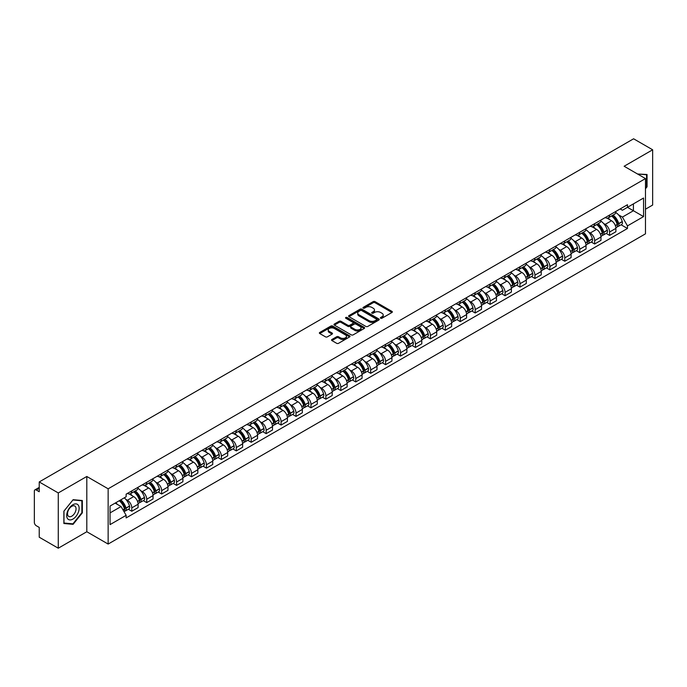 <?xml version="1.0" encoding="UTF-8"?>
<svg xmlns="http://www.w3.org/2000/svg" width="687" height="687" viewBox="0 0 687 687"><rect width="100%" height="100%" fill="white"/><g stroke="black" fill="none" stroke-linecap="round" stroke-linejoin="round"><path stroke-width="1.03" d="M380.667 318.236A0.927 0.541 0 0 0 381.981 318.236L391.959 312.473A1.331 0.764 0 0 0 392.346 311.932A1.331 0.764 0 0 0 391.959 311.383L375.05 301.627A1.331 0.764 0 0 0 373.17 301.627L363.191 307.39A0.927 0.541 0 0 0 364.505 308.145L365.793 307.398A4.251 2.456 0 0 1 371.804 307.398L373.221 308.214A4.251 2.456 0 0 1 374.467 309.949A4.251 2.456 0 0 1 373.221 311.683L371.925 312.43A0.927 0.541 0 0 0 373.239 313.186L374.535 312.448A4.251 2.456 0 0 1 380.546 312.448L381.955 313.255A4.251 2.456 0 0 1 383.2 314.998A4.251 2.456 0 0 1 381.955 316.733L380.667 317.471A0.927 0.541 0 0 0 380.667 318.236L380.667 317.471M331.924 339.481A1.331 0.764 0 0 0 331.538 340.022A1.331 0.764 0 0 0 331.924 340.572L336.673 343.311A1.331 0.764 0 0 0 338.554 343.311L349.64 336.905A1.331 0.764 0 0 0 350.026 336.364A1.331 0.764 0 0 0 349.64 335.823L332.723 326.059A1.331 0.764 0 0 0 330.851 326.059L319.764 332.456A1.331 0.764 0 0 0 319.369 332.997A1.331 0.764 0 0 0 319.764 333.547L325.492 336.853A1.331 0.764 0 0 0 327.373 336.853L332.113 334.114A1.331 0.764 0 0 0 332.508 333.573A1.331 0.764 0 0 0 332.113 333.032L329.271 331.392A3.555 2.052 0 0 1 328.231 329.94A3.555 2.052 0 0 1 330.43 328.043A3.555 2.052 0 0 1 334.303 328.489L345.432 334.913A3.555 2.052 0 0 1 346.471 336.364A3.555 2.052 0 0 1 344.281 338.262A3.555 2.052 0 0 1 340.409 337.815L338.554 336.742A1.331 0.764 0 0 0 336.673 336.742L331.924 339.481L331.924 340.572M108.142 488.801L86.802 476.477L58.275 492.948L39.228 481.948L633.603 138.791L652.65 149.792L624.131 166.254L645.471 178.577L108.142 488.801L108.142 544.061L645.471 233.838L645.471 178.577M365.888 326.437A1.331 0.764 0 0 0 367.768 326.437L378.855 320.039A1.331 0.764 0 0 0 379.241 319.498A1.331 0.764 0 0 0 378.855 318.957L361.946 309.193A1.331 0.764 0 0 0 360.065 309.193L348.979 315.591A1.331 0.764 0 0 0 348.592 316.132A1.331 0.764 0 0 0 348.979 316.673L365.888 326.437M346.111 318.433A0.927 0.541 0 0 1 347.055 318.57L364.23 328.48L353.161 334.87A1.331 0.764 0 0 1 351.28 334.87L334.371 325.106L334.371 324.024A1.331 0.764 0 0 0 333.985 324.565A1.331 0.764 0 0 0 334.371 325.106M334.371 324.024L339.112 321.284A1.331 0.764 0 0 1 340.992 321.284L347.854 325.243A1.331 0.764 0 0 0 349.735 325.243L352.878 323.431A1.331 0.764 0 0 0 353.264 322.89A1.331 0.764 0 0 0 352.878 322.34L345.741 318.218A0.927 0.541 0 0 1 347.055 317.463L364.247 327.39A1.331 0.764 0 0 1 364.634 327.931A1.331 0.764 0 0 1 364.247 328.472L364.247 327.39M58.275 492.948L58.275 548.209L39.228 537.208L39.228 527.427L36.265 525.718A2.705 1.563 -120 0 1 34.35 522.403L34.35 491.128A2.705 1.563 -120 0 1 34.908 489.883L39.228 487.392M645.471 209.191L652.65 205.052L652.65 149.792M58.275 548.209L86.802 531.738L108.142 544.061M39.228 481.948L39.228 491.729L36.265 490.02A2.705 1.563 -120 0 0 34.908 489.883M609.575 215.048A6.226 3.598 60 0 1 608.287 217.848L614.607 214.198A6.226 3.598 -120 0 0 615.896 211.407M603.581 223.473L605.178 224.391A6.226 3.598 60 0 1 609.584 232.017L615.896 228.367A6.226 3.598 -120 0 0 611.49 220.742L606.973 218.131M615.896 228.367L615.896 231.742L609.584 235.383L606.157 233.408M608.287 217.848A6.226 3.598 60 0 1 605.221 217.564M609.584 232.017L609.584 235.383M594.65 223.67A6.226 3.598 60 0 1 593.362 226.47L599.674 222.82A6.226 3.598 -120 0 0 600.962 220.02M591.224 242.03L594.65 244.005L600.962 240.356L600.962 236.989A6.226 3.598 -120 0 0 596.565 229.364L592.039 226.753M593.362 226.47A6.226 3.598 60 0 1 590.296 226.186M588.656 232.094L590.245 233.013A6.226 3.598 60 0 1 594.65 240.639L594.65 244.005M579.716 232.292A6.226 3.598 60 0 1 578.428 235.083L584.749 231.442A6.226 3.598 -120 0 0 586.037 228.642M576.29 250.652L579.716 252.627L586.037 248.977L586.037 245.611A6.226 3.598 -120 0 0 581.631 237.985L577.114 235.375M578.428 235.083A6.226 3.598 60 0 1 575.362 234.808M573.722 240.708L575.311 241.626A6.226 3.598 60 0 1 579.716 249.252L579.716 252.627M564.783 240.914A6.226 3.598 60 0 1 563.495 243.705L569.815 240.064A6.226 3.598 -120 0 0 571.103 237.264M561.365 259.274L564.783 261.249L571.103 257.599L571.103 254.233A6.226 3.598 -120 0 0 566.698 246.607L562.181 243.997M563.495 243.705A6.226 3.598 60 0 1 560.429 243.43M558.789 249.329L560.386 250.248A6.226 3.598 60 0 1 564.783 257.874L564.783 261.249M549.858 249.536A6.226 3.598 60 0 1 548.569 252.327L554.881 248.677A6.226 3.598 -120 0 0 556.169 245.886M546.431 267.887L549.858 269.871L556.169 266.221L556.169 262.846A6.226 3.598 -120 0 0 551.773 255.22L547.247 252.61M548.569 252.327A6.226 3.598 60 0 1 545.504 252.043M543.864 257.951L545.452 258.87A6.226 3.598 60 0 1 549.858 266.496L549.858 269.871M534.924 258.149A6.226 3.598 60 0 1 533.636 260.948L539.948 257.299A6.226 3.598 -120 0 0 541.244 254.508M531.498 276.509L534.924 278.484L541.244 274.843L541.244 271.468A6.226 3.598 -120 0 0 536.839 263.842L532.313 261.232M533.636 260.948A6.226 3.598 60 0 1 530.57 260.665M528.93 266.573L530.519 267.492A6.226 3.598 60 0 1 534.924 275.118L534.924 278.484M519.99 266.771A6.226 3.598 60 0 1 518.702 269.57L525.023 265.921A6.226 3.598 -120 0 0 526.311 263.13M516.564 285.131L519.99 287.106L526.311 283.465L526.311 280.09A6.226 3.598 -120 0 0 521.905 272.464L517.388 269.854M518.702 269.57A6.226 3.598 60 0 1 515.636 269.287M513.996 275.195L515.593 276.114A6.226 3.598 60 0 1 519.99 283.74L519.99 287.106M505.065 275.393A6.226 3.598 60 0 1 503.769 278.192L510.089 274.542A6.226 3.598 -120 0 0 511.377 271.743M501.639 293.753L505.065 295.728L511.377 292.078L511.377 288.712A6.226 3.598 -120 0 0 506.98 281.086L502.455 278.475M503.769 278.192A6.226 3.598 60 0 1 500.711 277.909M499.063 283.817L500.66 284.736A6.226 3.598 60 0 1 505.065 292.361L505.065 295.728M490.132 284.014A6.226 3.598 60 0 1 488.843 286.805L495.155 283.164A6.226 3.598 -120 0 0 496.443 280.365M486.705 302.374L490.132 304.35L496.452 300.7L496.452 297.334A6.226 3.598 -120 0 0 492.047 289.708L487.521 287.097M488.843 286.805A6.226 3.598 60 0 1 485.778 286.531M484.137 292.43L485.726 293.349A6.226 3.598 60 0 1 490.132 300.975L490.132 304.35M475.198 292.636A6.226 3.598 60 0 1 473.91 295.427L480.23 291.786A6.226 3.598 -120 0 0 481.518 288.987M471.771 310.988L475.198 312.971L481.518 309.322L481.518 305.955A6.226 3.598 -120 0 0 477.113 298.33L472.596 295.719M473.91 295.427A6.226 3.598 60 0 1 470.844 295.152M469.204 301.052L470.801 301.971A6.226 3.598 60 0 1 475.198 309.597L475.198 312.971M460.264 301.258A6.226 3.598 60 0 1 458.976 304.049L465.297 300.399A6.226 3.598 -120 0 0 466.585 297.608M456.846 319.61L460.273 321.593L466.585 317.944L466.585 314.569A6.226 3.598 -120 0 0 462.179 306.943L457.662 304.332M458.976 304.049A6.226 3.598 60 0 1 455.91 303.766M454.27 309.674L455.867 310.593A6.226 3.598 60 0 1 460.273 318.218L460.273 321.593M445.339 309.871A6.226 3.598 60 0 1 444.051 312.671L450.363 309.021A6.226 3.598 -120 0 0 451.651 306.23M441.913 328.231L445.339 330.207L451.651 326.565L451.651 323.191A6.226 3.598 -120 0 0 447.254 315.565L442.729 312.954M444.051 312.671A6.226 3.598 60 0 1 440.985 312.387M439.345 318.296L440.934 319.215A6.226 3.598 60 0 1 445.339 326.84L445.339 330.207M430.406 318.493A6.226 3.598 60 0 1 429.117 321.293L435.438 317.643A6.226 3.598 -120 0 0 436.726 314.852M426.979 336.853L430.406 338.828L436.726 335.187L436.726 331.812A6.226 3.598 -120 0 0 432.321 324.187L427.803 321.576M429.117 321.293A6.226 3.598 60 0 1 426.052 321.009M424.411 326.918L426 327.836A6.226 3.598 60 0 1 430.406 335.462L430.406 338.828M415.472 327.115A6.226 3.598 60 0 1 414.184 329.915L420.504 326.265A6.226 3.598 -120 0 0 421.792 323.465M412.054 345.475L415.472 347.45L421.792 343.801L421.792 340.434A6.226 3.598 -120 0 0 417.387 332.809L412.87 330.198M414.184 329.915A6.226 3.598 60 0 1 411.118 329.631M409.478 335.531L411.075 336.458A6.226 3.598 60 0 1 415.472 344.084L415.472 347.45M400.547 335.737A6.226 3.598 60 0 1 399.259 338.528L405.57 334.887A6.226 3.598 -120 0 0 406.859 332.087M397.12 354.097L400.547 356.072L406.859 352.422L406.859 349.056A6.226 3.598 -120 0 0 402.462 341.43L397.936 338.82M399.259 338.528A6.226 3.598 60 0 1 396.193 338.253M394.553 344.153L396.141 345.072A6.226 3.598 60 0 1 400.547 352.697L400.547 356.072M385.613 344.359A6.226 3.598 60 0 1 384.325 347.15L390.637 343.509A6.226 3.598 -120 0 0 391.933 340.709M382.187 362.71L385.613 364.694L391.933 361.044L391.933 357.678A6.226 3.598 -120 0 0 387.528 350.052L383.002 347.442M384.325 347.15A6.226 3.598 60 0 1 381.259 346.866M379.619 352.774L381.208 353.693A6.226 3.598 60 0 1 385.613 361.319L385.613 364.694M370.679 352.981A6.226 3.598 60 0 1 369.391 355.772L375.712 352.122A6.226 3.598 -120 0 0 377 349.331M367.253 371.332L370.679 373.316L377 369.666L377 366.291A6.226 3.598 -120 0 0 372.594 358.666L368.077 356.055M369.391 355.772A6.226 3.598 60 0 1 366.326 355.488M364.685 361.396L366.283 362.315A6.226 3.598 60 0 1 370.679 369.941L370.679 373.316M355.754 361.594A6.226 3.598 60 0 1 354.458 364.393L360.778 360.744A6.226 3.598 -120 0 0 362.066 357.953M352.328 379.954L355.754 381.929L362.066 378.288L362.066 374.913A6.226 3.598 -120 0 0 357.669 367.287L353.144 364.677M354.458 364.393A6.226 3.598 60 0 1 351.401 364.11M349.752 370.018L351.349 370.937A6.226 3.598 60 0 1 355.754 378.563L355.754 381.929M340.821 370.216A6.226 3.598 60 0 1 339.533 373.015L345.844 369.366A6.226 3.598 -120 0 0 347.133 366.575M337.394 388.576L340.821 390.551L347.141 386.91L347.141 383.535A6.226 3.598 -120 0 0 342.736 375.909L338.21 373.299M339.533 373.015A6.226 3.598 60 0 1 336.467 372.732M334.827 378.64L336.415 379.559A6.226 3.598 60 0 1 340.821 387.185L340.821 390.551M325.887 378.838A6.226 3.598 60 0 1 324.599 381.637L330.919 377.987A6.226 3.598 -120 0 0 332.207 375.188M322.461 397.198L325.887 399.173L332.207 395.523L332.207 392.157A6.226 3.598 -120 0 0 327.802 384.531L323.285 381.92M324.599 381.637A6.226 3.598 60 0 1 321.533 381.354M319.893 387.253L321.49 388.181A6.226 3.598 60 0 1 325.887 395.806L325.887 399.173M310.953 387.459A6.226 3.598 60 0 1 309.665 390.25L315.986 386.609A6.226 3.598 -120 0 0 317.274 383.81M307.536 405.819L310.962 407.795L317.274 404.145L317.274 400.779A6.226 3.598 -120 0 0 312.868 393.153L308.351 390.542M309.665 390.25A6.226 3.598 60 0 1 306.6 389.976M304.959 395.875L306.557 396.794A6.226 3.598 60 0 1 310.962 404.42L310.962 407.795M296.028 396.081A6.226 3.598 60 0 1 294.74 398.872L301.052 395.223A6.226 3.598 -120 0 0 302.34 392.432M292.602 414.433L296.028 416.416L302.34 412.767L302.34 409.4A6.226 3.598 -120 0 0 297.943 401.775L293.418 399.164M294.74 398.872A6.226 3.598 60 0 1 291.674 398.589M290.034 404.497L291.623 405.416A6.226 3.598 60 0 1 296.028 413.042L296.028 416.416M281.095 404.703A6.226 3.598 60 0 1 279.807 407.494L286.127 403.844A6.226 3.598 -120 0 0 287.415 401.053M277.668 423.055L281.095 425.038L287.415 421.389L287.415 418.014A6.226 3.598 -120 0 0 283.01 410.388L278.493 407.777M279.807 407.494A6.226 3.598 60 0 1 276.741 407.211M275.101 413.119L276.689 414.038A6.226 3.598 60 0 1 281.095 421.663L281.095 425.038M266.161 413.316A6.226 3.598 60 0 1 264.873 416.116L271.193 412.466A6.226 3.598 -120 0 0 272.481 409.675M262.743 431.676L266.161 433.652L272.481 430.01L272.481 426.636A6.226 3.598 -120 0 0 268.076 419.01L263.559 416.399M264.873 416.116A6.226 3.598 60 0 1 261.807 415.833M260.167 421.741L261.764 422.66A6.226 3.598 60 0 1 266.161 430.285L266.161 433.652M251.236 421.938A6.226 3.598 60 0 1 249.948 424.738L256.26 421.088A6.226 3.598 -120 0 0 257.548 418.297M247.809 440.298L251.236 442.273L257.548 438.632L257.548 435.257A6.226 3.598 -120 0 0 253.151 427.632L248.625 425.021M249.948 424.738A6.226 3.598 60 0 1 246.882 424.454M245.242 430.363L246.831 431.281A6.226 3.598 60 0 1 251.236 438.907L251.236 442.273M236.302 430.56A6.226 3.598 60 0 1 235.014 433.36L241.326 429.71A6.226 3.598 -120 0 0 242.623 426.91M232.876 448.92L236.302 450.895L242.623 447.246L242.623 443.879A6.226 3.598 -120 0 0 238.217 436.254L233.692 433.643M235.014 433.36A6.226 3.598 60 0 1 231.948 433.076M230.308 438.976L231.897 439.903A6.226 3.598 60 0 1 236.302 447.529L236.302 450.895M221.369 439.182A6.226 3.598 60 0 1 220.08 441.973L226.401 438.332A6.226 3.598 -120 0 0 227.689 435.532M217.942 457.542L221.369 459.517L227.689 455.867L227.689 452.501A6.226 3.598 -120 0 0 223.284 444.875L218.767 442.265M220.08 441.973A6.226 3.598 60 0 1 217.015 441.698M215.375 447.598L216.972 448.517A6.226 3.598 60 0 1 221.369 456.142L221.369 459.517M206.444 447.804A6.226 3.598 60 0 1 205.147 450.595L211.467 446.945A6.226 3.598 -120 0 0 212.755 444.154M203.017 466.155L206.444 468.139L212.755 464.489L212.755 461.114A6.226 3.598 -120 0 0 208.359 453.489L203.833 450.878M205.147 450.595A6.226 3.598 60 0 1 202.09 450.311M200.441 456.22L202.038 457.138A6.226 3.598 60 0 1 206.444 464.764L206.444 468.139M191.51 456.426A6.226 3.598 60 0 1 190.222 459.217L196.534 455.567A6.226 3.598 -120 0 0 197.83 452.776M188.083 474.777L191.51 476.761L197.83 473.111L197.83 469.736A6.226 3.598 -120 0 0 193.425 462.111L188.899 459.5M190.222 459.217A6.226 3.598 60 0 1 187.156 458.933M185.516 464.841L187.104 465.76A6.226 3.598 60 0 1 191.51 473.386L191.51 476.761M176.576 465.039A6.226 3.598 60 0 1 175.288 467.838L181.608 464.189A6.226 3.598 -120 0 0 182.897 461.398M173.15 483.399L176.576 485.374L182.897 481.733L182.897 478.358A6.226 3.598 -120 0 0 178.491 470.732L173.974 468.122M175.288 467.838A6.226 3.598 60 0 1 172.222 467.555M170.582 473.463L172.179 474.382A6.226 3.598 60 0 1 176.576 482.008L176.576 485.374M161.643 473.661A6.226 3.598 60 0 1 160.354 476.46L166.675 472.811A6.226 3.598 -120 0 0 167.963 470.011M158.225 492.021L161.651 493.996L167.963 490.355L167.963 486.98A6.226 3.598 -120 0 0 163.558 479.354L159.04 476.744M160.354 476.46A6.226 3.598 60 0 1 157.289 476.177M155.648 482.085L157.246 483.004A6.226 3.598 60 0 1 161.651 490.63L161.651 493.996M146.717 482.283A6.226 3.598 60 0 1 145.429 485.074L151.741 481.432A6.226 3.598 -120 0 0 153.029 478.633M143.291 500.643L146.717 502.618L153.029 498.968L153.029 495.602A6.226 3.598 -120 0 0 148.632 487.976L144.107 485.366M145.429 485.074A6.226 3.598 60 0 1 142.364 484.799M140.723 490.698L142.312 491.617A6.226 3.598 60 0 1 146.717 499.251L146.717 502.618M131.784 490.904A6.226 3.598 60 0 1 130.496 493.695L136.816 490.054A6.226 3.598 -120 0 0 138.104 487.255M128.357 509.265L131.784 511.24L138.104 507.59L138.104 504.224A6.226 3.598 -120 0 0 133.699 496.598L129.182 493.987M130.496 493.695A6.226 3.598 60 0 1 127.43 493.421M125.79 499.32L127.378 500.239A6.226 3.598 60 0 1 131.784 507.865L131.784 511.24M620.155 208.942L622.405 210.239L643.556 198.028L633.414 203.884L633.414 210.737L622.405 217.092L618.515 214.851M110.057 512.897L121.067 506.542L126.142 515.327L110.057 524.61L110.057 506.044L126.142 496.761L126.142 494.159L627.48 204.717L627.48 207.311L643.556 216.594L627.48 225.886L622.405 217.092M643.556 198.028L643.556 216.594M126.142 515.327L126.142 517.921L627.48 228.479L627.48 225.886M645.471 188.77L647.051 186.812L647.051 174.498L637.545 174M86.802 476.477L86.802 531.738M63.874 523.503L73.114 524.327L82.346 512.837L82.346 500.522L73.114 499.698L63.874 511.188L63.874 523.503M121.067 506.542L115.133 503.116M621.082 224.786L627.48 228.479M646.57 186.529L647.051 186.812M72.135 523.76L73.114 524.327M81.873 512.562L82.346 512.837M381.036 318.364L381.955 317.832A4.251 2.456 0 0 0 383.2 316.097L383.2 314.998M374.467 309.949L374.467 311.056A4.251 2.456 0 0 1 373.221 312.791L372.294 313.324M391.942 312.482L375.05 302.727A1.331 0.764 0 0 0 373.17 302.727L363.56 308.274M378.855 318.957L378.855 320.039L361.946 310.292A1.331 0.764 0 0 0 360.065 310.292L348.996 316.681L348.979 315.591M376.502 319.876A0.927 0.541 0 0 0 376.502 319.12L361.663 310.55A0.927 0.541 0 0 0 360.349 310.55L358.983 311.331A4.251 2.456 0 0 0 357.738 313.066A4.251 2.456 0 0 0 358.983 314.801L369.134 320.666A4.251 2.456 0 0 0 375.145 320.666L376.502 319.876L376.502 320.984A0.927 0.541 0 0 0 376.777 320.597L376.777 319.498M357.738 313.066L357.738 314.174A4.251 2.456 0 0 0 358.983 315.908L358.983 314.801M376.502 320.984L375.145 321.765A4.251 2.456 0 0 1 369.134 321.765L358.983 315.908M334.389 325.123L339.112 322.392L339.112 321.284M353.264 322.89L353.264 323.989A1.331 0.764 0 0 1 352.878 324.53L349.735 326.351A1.331 0.764 0 0 1 347.854 326.351L340.992 322.392A1.331 0.764 0 0 0 339.112 322.392M354.964 329.356A3.555 2.052 0 0 0 358.846 329.803A3.555 2.052 0 0 0 361.036 327.905A3.555 2.052 0 0 0 359.997 326.454L356.072 324.187A1.331 0.764 0 0 0 354.191 324.187L351.048 326.007A1.331 0.764 0 0 0 350.653 326.548A1.331 0.764 0 0 0 351.048 327.089L354.964 329.356L354.964 330.456A3.555 2.052 0 0 0 358.846 330.902A3.555 2.052 0 0 0 361.036 329.004L361.036 327.905M350.653 326.548L350.653 327.656A1.331 0.764 0 0 0 351.048 328.197L351.048 327.089M354.964 330.456L351.048 328.197M346.471 336.364L346.471 337.472A3.555 2.052 0 0 1 344.281 339.369A3.555 2.052 0 0 1 340.409 338.923L338.554 337.849A1.331 0.764 0 0 0 336.673 337.849L331.941 340.58M328.231 329.94L328.231 331.04A3.555 2.052 0 0 0 329.271 332.491L329.271 331.392M332.096 334.122L329.271 332.491M349.623 336.913L332.723 327.167A1.331 0.764 0 0 0 330.851 327.167L319.781 333.556M611.928 215.744A8.527 4.921 60 0 1 611.971 215.77A8.527 4.921 60 0 1 617.587 223.421L617.63 223.601A1.657 0.953 60 0 1 617.373 224.898A1.657 0.953 60 0 1 617.338 224.924M611.559 215.958A10.288 5.943 60 0 1 617.209 224.451L617.261 224.623A3.418 1.975 60 0 1 616.72 227.311L615.87 227.801M617.304 226.555A3.418 1.975 -120 0 0 618.248 226.427A3.418 1.975 -120 0 0 618.789 223.739L618.738 223.567A10.288 5.943 -120 0 0 613.087 215.074M615.767 212.498A10.288 5.943 60 0 1 622.233 221.549L622.285 221.721A3.418 1.975 60 0 1 621.744 224.409L618.248 226.427M608.047 217.968A10.288 5.943 60 0 1 610.193 219.995M615.2 220.012L616.505 220.767M637.562 174.017L646.57 174.738L646.57 186.675L645.471 188.04M645.978 174.395L646.57 174.738M78.309 505.203A8.802 5.084 120 0 0 69.808 507.478A8.802 5.084 120 0 0 67.532 518.608A8.802 5.084 120 0 0 76.034 516.323A8.802 5.084 120 0 0 78.309 505.203M75.476 506.663A6.02 3.478 120 0 0 74.797 506.027A6.02 3.478 120 0 0 69.198 508.844A6.02 3.478 120 0 0 68.099 515.834A6.02 3.478 120 0 0 68.777 516.461A6.02 3.478 120 0 0 74.385 513.653A6.02 3.478 120 0 0 75.476 506.663M72.925 523.837L63.977 523.03L63.977 511.102L72.925 499.973L81.873 500.771L81.873 512.7L72.925 523.837M81.281 500.428L81.873 500.771M596.994 224.366A8.527 4.921 60 0 1 597.037 224.391A8.527 4.921 60 0 1 602.654 232.043L602.705 232.215A1.657 0.953 60 0 1 602.439 233.52A1.657 0.953 60 0 1 602.405 233.537M596.625 224.58A10.288 5.943 60 0 1 602.276 233.065L602.327 233.245A3.418 1.975 60 0 1 601.786 235.924L600.936 236.422M602.37 235.169A3.418 1.975 -120 0 0 603.323 235.048A3.418 1.975 -120 0 0 603.864 232.361L603.813 232.18A10.288 5.943 -120 0 0 598.154 223.696M600.833 221.12A10.288 5.943 60 0 1 607.299 230.171L607.351 230.343A3.418 1.975 60 0 1 606.81 233.03L603.323 235.048M593.113 226.59A10.288 5.943 60 0 1 595.268 228.616M600.266 228.625L601.58 229.389M582.069 232.987A8.527 4.921 60 0 1 582.112 233.013A8.527 4.921 60 0 1 587.72 240.665L587.771 240.836A1.657 0.953 60 0 1 587.505 242.142A1.657 0.953 60 0 1 587.471 242.159M581.691 233.202A10.288 5.943 60 0 1 587.351 241.687L587.402 241.867A3.418 1.975 60 0 1 586.861 244.546L586.011 245.036M587.445 243.791A3.418 1.975 -120 0 0 588.39 243.662A3.418 1.975 -120 0 0 588.931 240.982L588.879 240.802A10.288 5.943 -120 0 0 583.229 232.318M585.908 229.741A10.288 5.943 60 0 1 592.374 238.784L592.426 238.964A3.418 1.975 60 0 1 591.885 241.644L588.39 243.662M578.188 235.203A10.288 5.943 60 0 1 580.335 237.238M585.333 237.247L586.646 238.003M567.136 241.609A8.527 4.921 60 0 1 567.179 241.626A8.527 4.921 60 0 1 572.786 249.287L572.838 249.458A1.657 0.953 60 0 1 572.58 250.764A1.657 0.953 60 0 1 572.537 250.781M566.766 241.824A10.288 5.943 60 0 1 572.417 250.308L572.469 250.489A3.418 1.975 60 0 1 571.928 253.168L571.077 253.658M572.511 252.412A3.418 1.975 -120 0 0 573.456 252.284A3.418 1.975 -120 0 0 573.997 249.604L573.946 249.424A10.288 5.943 -120 0 0 568.295 240.939M570.974 238.355A10.288 5.943 60 0 1 577.441 247.406L577.492 247.586A3.418 1.975 60 0 1 576.951 250.266L573.456 252.284M563.254 243.825A10.288 5.943 60 0 1 565.401 245.852M570.408 245.869L571.713 246.624M552.202 250.223A8.527 4.921 60 0 1 552.245 250.248A8.527 4.921 60 0 1 557.861 257.9L557.913 258.08A1.657 0.953 60 0 1 557.646 259.385A1.657 0.953 60 0 1 557.612 259.403M551.833 250.437A10.288 5.943 60 0 1 557.483 258.93L557.535 259.102A3.418 1.975 60 0 1 556.994 261.79L556.144 262.279M557.578 261.034A3.418 1.975 -120 0 0 558.531 260.905A3.418 1.975 -120 0 0 559.063 258.226L559.02 258.046A10.288 5.943 -120 0 0 553.361 249.561M556.041 246.977A10.288 5.943 60 0 1 562.507 256.028L562.559 256.208A3.418 1.975 60 0 1 562.018 258.887L558.531 260.905M548.32 252.447A10.288 5.943 60 0 1 550.476 254.473M555.474 254.491L556.788 255.246M537.277 258.844A8.527 4.921 60 0 1 537.32 258.87A8.527 4.921 60 0 1 542.928 266.522L542.979 266.702A1.657 0.953 60 0 1 542.713 267.999A1.657 0.953 60 0 1 542.678 268.024M536.899 259.059A10.288 5.943 60 0 1 542.558 267.552L542.601 267.724A3.418 1.975 60 0 1 542.069 270.412L541.219 270.901M542.653 269.656A3.418 1.975 -120 0 0 543.597 269.527A3.418 1.975 -120 0 0 544.138 266.839L544.087 266.668A10.288 5.943 -120 0 0 538.436 258.175M541.116 255.598A10.288 5.943 60 0 1 547.582 264.65L547.633 264.821A3.418 1.975 60 0 1 547.092 267.509L543.597 269.527M533.395 261.069A10.288 5.943 60 0 1 535.542 263.095M540.54 263.112L541.854 263.868M522.343 267.466A8.527 4.921 60 0 1 522.386 267.492A8.527 4.921 60 0 1 527.994 275.143L528.045 275.324A1.657 0.953 60 0 1 527.788 276.621A1.657 0.953 60 0 1 527.745 276.646M521.974 267.681A10.288 5.943 60 0 1 527.625 276.174L527.676 276.346A3.418 1.975 60 0 1 527.135 279.034L526.285 279.523M527.719 278.278A3.418 1.975 -120 0 0 528.664 278.149A3.418 1.975 -120 0 0 529.205 275.461L529.153 275.289A10.288 5.943 -120 0 0 523.503 266.796M526.182 264.22A10.288 5.943 60 0 1 532.648 273.271L532.7 273.443A3.418 1.975 60 0 1 532.159 276.131L528.664 278.149M518.462 269.69A10.288 5.943 60 0 1 520.609 271.717M525.615 271.726L526.92 272.49M507.41 276.088A8.527 4.921 60 0 1 507.453 276.114A8.527 4.921 60 0 1 513.069 283.765L513.12 283.937A1.657 0.953 60 0 1 512.854 285.242A1.657 0.953 60 0 1 512.82 285.26M507.04 276.303A10.288 5.943 60 0 1 512.691 284.787L512.742 284.968A3.418 1.975 60 0 1 512.201 287.647L511.351 288.145M512.785 286.891A3.418 1.975 -120 0 0 513.73 286.762A3.418 1.975 -120 0 0 514.271 284.083L514.219 283.903A10.288 5.943 -120 0 0 508.569 275.418M511.248 272.842A10.288 5.943 60 0 1 517.715 281.893L517.766 282.065A3.418 1.975 60 0 1 517.225 284.753L513.73 286.762M503.528 278.312A10.288 5.943 60 0 1 505.675 280.339M510.681 280.348L511.995 281.103M492.485 284.71A8.527 4.921 60 0 1 492.527 284.736A8.527 4.921 60 0 1 498.135 292.387L498.187 292.559A1.657 0.953 60 0 1 497.92 293.864A1.657 0.953 60 0 1 497.886 293.881M492.107 284.925A10.288 5.943 60 0 1 497.757 293.409L497.809 293.589A3.418 1.975 60 0 1 497.268 296.269L496.418 296.758M497.852 295.513A3.418 1.975 -120 0 0 498.805 295.384A3.418 1.975 -120 0 0 499.346 292.705L499.294 292.525A10.288 5.943 -120 0 0 493.635 284.04M496.315 281.464A10.288 5.943 60 0 1 502.79 290.507L502.832 290.687A3.418 1.975 60 0 1 502.3 293.366L498.805 295.384M488.603 286.926A10.288 5.943 60 0 1 490.75 288.952M495.748 288.969L497.062 289.725M477.551 293.332A8.527 4.921 60 0 1 477.594 293.349A8.527 4.921 60 0 1 483.201 301.009L483.253 301.181A1.657 0.953 60 0 1 482.995 302.486A1.657 0.953 60 0 1 482.952 302.503M477.173 293.547A10.288 5.943 60 0 1 482.832 302.031L482.884 302.211A3.418 1.975 60 0 1 482.343 304.891L481.493 305.38M482.927 304.135A3.418 1.975 -120 0 0 483.871 304.006A3.418 1.975 -120 0 0 484.412 301.327L484.361 301.146A10.288 5.943 -120 0 0 478.71 292.662M481.389 290.077A10.288 5.943 60 0 1 487.856 299.128L487.907 299.309A3.418 1.975 60 0 1 487.366 301.988L483.871 304.006M473.669 295.547A10.288 5.943 60 0 1 475.816 297.574M480.814 297.591L482.128 298.347M462.617 301.945A8.527 4.921 60 0 1 462.66 301.971A8.527 4.921 60 0 1 468.276 309.622L468.319 309.803A1.657 0.953 60 0 1 468.062 311.108A1.657 0.953 60 0 1 468.027 311.125M462.248 302.16A10.288 5.943 60 0 1 467.899 310.653L467.95 310.825A3.418 1.975 60 0 1 467.409 313.512L466.559 314.002M467.993 312.757A3.418 1.975 -120 0 0 468.938 312.628A3.418 1.975 -120 0 0 469.479 309.94L469.427 309.768A10.288 5.943 -120 0 0 463.777 301.284M466.456 298.699A10.288 5.943 60 0 1 472.922 307.75L472.974 307.931A3.418 1.975 60 0 1 472.433 310.61L468.938 312.628M458.736 304.169A10.288 5.943 60 0 1 460.883 306.196M465.889 306.213L467.194 306.969M447.684 310.567A8.527 4.921 60 0 1 447.726 310.593A8.527 4.921 60 0 1 453.343 318.244L453.394 318.425A1.657 0.953 60 0 1 453.128 319.721A1.657 0.953 60 0 1 453.094 319.747M447.314 310.782A10.288 5.943 60 0 1 452.965 319.275L453.016 319.446A3.418 1.975 60 0 1 452.475 322.134L451.625 322.624M453.059 321.379A3.418 1.975 -120 0 0 454.013 321.25A3.418 1.975 -120 0 0 454.554 318.562L454.502 318.39A10.288 5.943 -120 0 0 448.843 309.897M451.522 307.321A10.288 5.943 60 0 1 457.989 316.372L458.04 316.544A3.418 1.975 60 0 1 457.499 319.232L454.013 321.25M443.802 312.791A10.288 5.943 60 0 1 445.957 314.818M450.955 314.835L452.269 315.591M432.758 319.189A8.527 4.921 60 0 1 432.801 319.215A8.527 4.921 60 0 1 438.409 326.866L438.461 327.046A1.657 0.953 60 0 1 438.203 328.343A1.657 0.953 60 0 1 438.16 328.36M432.381 319.403A10.288 5.943 60 0 1 438.04 327.897L438.091 328.068A3.418 1.975 60 0 1 437.55 330.756L436.7 331.246M438.134 330A3.418 1.975 -120 0 0 439.079 329.872A3.418 1.975 -120 0 0 439.62 327.184L439.568 327.012A10.288 5.943 -120 0 0 433.918 318.519M436.597 315.943A10.288 5.943 60 0 1 443.063 324.994L443.115 325.166A3.418 1.975 60 0 1 442.574 327.854L439.079 329.872M428.877 321.413A10.288 5.943 60 0 1 431.024 323.44M436.022 323.448L437.336 324.212M417.825 327.811A8.527 4.921 60 0 1 417.868 327.836A8.527 4.921 60 0 1 423.475 335.488L423.527 335.66A1.657 0.953 60 0 1 423.269 336.965A1.657 0.953 60 0 1 423.226 336.982M417.456 328.025A10.288 5.943 60 0 1 423.106 336.51L423.158 336.69A3.418 1.975 60 0 1 422.617 339.369L421.766 339.867M423.201 338.614A3.418 1.975 -120 0 0 424.145 338.485A3.418 1.975 -120 0 0 424.686 335.806L424.635 335.625A10.288 5.943 -120 0 0 418.984 327.141M421.663 324.565A10.288 5.943 60 0 1 428.13 333.616L428.181 333.788A3.418 1.975 60 0 1 427.64 336.475L424.145 338.485M413.943 330.026A10.288 5.943 60 0 1 416.09 332.061M421.097 332.07L422.402 332.826M402.891 336.432A8.527 4.921 60 0 1 402.934 336.458A8.527 4.921 60 0 1 408.55 344.11L408.602 344.281A1.657 0.953 60 0 1 408.336 345.587A1.657 0.953 60 0 1 408.301 345.604M402.522 336.647A10.288 5.943 60 0 1 408.172 345.132L408.224 345.312A3.418 1.975 60 0 1 407.683 347.991L406.833 348.481M408.267 347.236A3.418 1.975 -120 0 0 409.22 347.107A3.418 1.975 -120 0 0 409.753 344.427L409.71 344.247A10.288 5.943 -120 0 0 404.05 335.763M406.73 333.178A10.288 5.943 60 0 1 413.196 342.229L413.248 342.409A3.418 1.975 60 0 1 412.707 345.089L409.22 347.107M399.01 338.648A10.288 5.943 60 0 1 401.165 340.675M406.163 340.692L407.477 341.448M387.966 345.054A8.527 4.921 60 0 1 388.009 345.072A8.527 4.921 60 0 1 393.617 352.723L393.668 352.903A1.657 0.953 60 0 1 393.402 354.209A1.657 0.953 60 0 1 393.368 354.226M387.588 345.269A10.288 5.943 60 0 1 393.247 353.753L393.29 353.934A3.418 1.975 60 0 1 392.758 356.613L391.908 357.103M393.342 355.857A3.418 1.975 -120 0 0 394.286 355.729A3.418 1.975 -120 0 0 394.827 353.049L394.776 352.869A10.288 5.943 -120 0 0 389.125 344.385M391.805 341.8A10.288 5.943 60 0 1 398.271 350.851L398.323 351.031A3.418 1.975 60 0 1 397.782 353.711L394.286 355.729M384.085 347.27A10.288 5.943 60 0 1 386.231 349.297M391.229 349.314L392.543 350.069M373.032 353.668A8.527 4.921 60 0 1 373.075 353.693A8.527 4.921 60 0 1 378.683 361.345L378.735 361.525A1.657 0.953 60 0 1 378.477 362.83A1.657 0.953 60 0 1 378.434 362.848M372.663 353.882A10.288 5.943 60 0 1 378.314 362.375L378.365 362.547A3.418 1.975 60 0 1 377.824 365.235L376.974 365.724M378.408 364.479A3.418 1.975 -120 0 0 379.353 364.35A3.418 1.975 -120 0 0 379.894 361.663L379.842 361.491A10.288 5.943 -120 0 0 374.192 352.998M376.871 350.422A10.288 5.943 60 0 1 383.337 359.473L383.389 359.653A3.418 1.975 60 0 1 382.848 362.332L379.353 364.35M369.151 355.892A10.288 5.943 60 0 1 371.298 357.918M376.304 357.936L377.61 358.691M358.099 362.289A8.527 4.921 60 0 1 358.142 362.315A8.527 4.921 60 0 1 363.758 369.967L363.809 370.147A1.657 0.953 60 0 1 363.543 371.444A1.657 0.953 60 0 1 363.509 371.469M357.729 362.504A10.288 5.943 60 0 1 363.38 370.997L363.432 371.169A3.418 1.975 60 0 1 362.891 373.857L362.04 374.346M363.475 373.101A3.418 1.975 -120 0 0 364.419 372.972A3.418 1.975 -120 0 0 364.96 370.284L364.909 370.113A10.288 5.943 -120 0 0 359.258 361.62M361.937 359.043A10.288 5.943 60 0 1 368.404 368.095L368.455 368.266A3.418 1.975 60 0 1 367.914 370.954L364.419 372.972M354.217 364.514A10.288 5.943 60 0 1 356.364 366.54M361.371 366.557L362.684 367.313M343.174 370.911A8.527 4.921 60 0 1 343.217 370.937A8.527 4.921 60 0 1 348.824 378.589L348.876 378.769A1.657 0.953 60 0 1 348.61 380.066A1.657 0.953 60 0 1 348.575 380.083M342.796 371.126A10.288 5.943 60 0 1 348.446 379.61L348.498 379.791A3.418 1.975 60 0 1 347.957 382.479L347.107 382.968M348.541 381.723A3.418 1.975 -120 0 0 349.494 381.594A3.418 1.975 -120 0 0 350.035 378.906L349.984 378.735A10.288 5.943 -120 0 0 344.324 370.241M347.004 367.665A10.288 5.943 60 0 1 353.479 376.716L353.522 376.888A3.418 1.975 60 0 1 352.989 379.576L349.494 381.594M339.292 373.135A10.288 5.943 60 0 1 341.439 375.162M346.437 375.171L347.751 375.935M328.24 379.533A8.527 4.921 60 0 1 328.283 379.559A8.527 4.921 60 0 1 333.891 387.21L333.942 387.382A1.657 0.953 60 0 1 333.684 388.687A1.657 0.953 60 0 1 333.642 388.705M327.862 379.748A10.288 5.943 60 0 1 333.521 388.232L333.573 388.413A3.418 1.975 60 0 1 333.032 391.092L332.182 391.59M333.616 390.336A3.418 1.975 -120 0 0 334.56 390.207A3.418 1.975 -120 0 0 335.101 387.528L335.05 387.348A10.288 5.943 -120 0 0 329.399 378.863M332.079 376.287A10.288 5.943 60 0 1 338.545 385.33L338.597 385.51A3.418 1.975 60 0 1 338.056 388.198L334.56 390.207M324.358 381.749A10.288 5.943 60 0 1 326.505 383.784M331.503 383.793L332.817 384.548M313.306 388.155A8.527 4.921 60 0 1 313.349 388.181A8.527 4.921 60 0 1 318.966 395.832L319.008 396.004A1.657 0.953 60 0 1 318.751 397.309A1.657 0.953 60 0 1 318.716 397.326M312.937 388.37A10.288 5.943 60 0 1 318.588 396.854L318.639 397.034A3.418 1.975 60 0 1 318.098 399.714L317.248 400.203M318.682 398.958A3.418 1.975 -120 0 0 319.627 398.829A3.418 1.975 -120 0 0 320.168 396.15L320.116 395.97A10.288 5.943 -120 0 0 314.466 387.485M317.145 384.9A10.288 5.943 60 0 1 323.611 393.952L323.663 394.132A3.418 1.975 60 0 1 323.122 396.811L319.627 398.829M309.425 390.371A10.288 5.943 60 0 1 311.572 392.397M316.578 392.414L317.883 393.17M298.373 396.777A8.527 4.921 60 0 1 298.416 396.794A8.527 4.921 60 0 1 304.032 404.445L304.083 404.626A1.657 0.953 60 0 1 303.817 405.931A1.657 0.953 60 0 1 303.783 405.948M298.003 396.992A10.288 5.943 60 0 1 303.654 405.476L303.706 405.656A3.418 1.975 60 0 1 303.165 408.336L302.314 408.825M303.748 407.58A3.418 1.975 -120 0 0 304.702 407.451A3.418 1.975 -120 0 0 305.243 404.772L305.191 404.591A10.288 5.943 -120 0 0 299.532 396.107M302.211 393.522A10.288 5.943 60 0 1 308.678 402.573L308.729 402.754A3.418 1.975 60 0 1 308.188 405.433L304.702 407.451M294.491 398.992A10.288 5.943 60 0 1 296.647 401.019M301.645 401.036L302.958 401.792M283.448 405.39A8.527 4.921 60 0 1 283.491 405.416A8.527 4.921 60 0 1 289.098 413.067L289.15 413.248A1.657 0.953 60 0 1 288.892 414.544A1.657 0.953 60 0 1 288.849 414.57M283.07 405.605A10.288 5.943 60 0 1 288.729 414.098L288.78 414.27A3.418 1.975 60 0 1 288.239 416.957L287.389 417.447M288.823 416.202A3.418 1.975 -120 0 0 289.768 416.073A3.418 1.975 -120 0 0 290.309 413.385L290.257 413.213A10.288 5.943 -120 0 0 284.607 404.72M287.286 402.144A10.288 5.943 60 0 1 293.753 411.195L293.804 411.376A3.418 1.975 60 0 1 293.263 414.055L289.768 416.073M279.566 407.614A10.288 5.943 60 0 1 281.713 409.641M286.711 409.658L288.025 410.414M268.514 414.012A8.527 4.921 60 0 1 268.557 414.038A8.527 4.921 60 0 1 274.165 421.689L274.216 421.87A1.657 0.953 60 0 1 273.958 423.166A1.657 0.953 60 0 1 273.915 423.192M268.145 414.227A10.288 5.943 60 0 1 273.795 422.72L273.847 422.891A3.418 1.975 60 0 1 273.306 425.579L272.456 426.069M273.89 424.824A3.418 1.975 -120 0 0 274.834 424.695A3.418 1.975 -120 0 0 275.375 422.007L275.324 421.835A10.288 5.943 -120 0 0 269.673 413.342M272.353 410.766A10.288 5.943 60 0 1 278.819 419.817L278.87 419.989A3.418 1.975 60 0 1 278.329 422.677L274.834 424.695M264.632 416.236A10.288 5.943 60 0 1 266.779 418.263M271.786 418.28L273.091 419.036M253.58 422.634A8.527 4.921 60 0 1 253.623 422.66A8.527 4.921 60 0 1 259.239 430.311L259.291 430.491A1.657 0.953 60 0 1 259.025 431.788A1.657 0.953 60 0 1 258.99 431.805M253.211 422.849A10.288 5.943 60 0 1 258.862 431.333L258.913 431.513A3.418 1.975 60 0 1 258.372 434.201L257.522 434.691M258.956 433.445A3.418 1.975 -120 0 0 259.909 433.317A3.418 1.975 -120 0 0 260.442 430.629L260.399 430.457A10.288 5.943 -120 0 0 254.74 421.964M257.419 419.388A10.288 5.943 60 0 1 263.885 428.439L263.937 428.611A3.418 1.975 60 0 1 263.396 431.299L259.909 433.317M249.699 424.858A10.288 5.943 60 0 1 251.854 426.885M256.852 426.893L258.166 427.658M238.655 431.256A8.527 4.921 60 0 1 238.698 431.281A8.527 4.921 60 0 1 244.306 438.933L244.357 439.105A1.657 0.953 60 0 1 244.091 440.41A1.657 0.953 60 0 1 244.057 440.427M238.277 431.47A10.288 5.943 60 0 1 243.937 439.955L243.979 440.135A3.418 1.975 60 0 1 243.447 442.814L242.597 443.313M244.031 442.059A3.418 1.975 -120 0 0 244.976 441.93A3.418 1.975 -120 0 0 245.517 439.251L245.465 439.07A10.288 5.943 -120 0 0 239.815 430.586M242.494 428.01A10.288 5.943 60 0 1 248.96 437.052L249.012 437.233A3.418 1.975 60 0 1 248.471 439.92L244.976 441.93M234.774 433.471A10.288 5.943 60 0 1 236.921 435.506M241.918 435.515L243.232 436.271M223.722 439.878A8.527 4.921 60 0 1 223.764 439.903A8.527 4.921 60 0 1 229.372 447.555L229.424 447.726A1.657 0.953 60 0 1 229.166 449.032A1.657 0.953 60 0 1 229.123 449.049M223.352 440.092A10.288 5.943 60 0 1 229.003 448.577L229.054 448.757A3.418 1.975 60 0 1 228.513 451.436L227.663 451.926M229.097 450.681A3.418 1.975 -120 0 0 230.042 450.552A3.418 1.975 -120 0 0 230.583 447.872L230.531 447.692A10.288 5.943 -120 0 0 224.881 439.208M227.56 436.623A10.288 5.943 60 0 1 234.027 445.674L234.078 445.854A3.418 1.975 60 0 1 233.537 448.534L230.042 450.552M219.84 442.093A10.288 5.943 60 0 1 221.987 444.12M226.993 444.137L228.299 444.893M208.788 448.491A8.527 4.921 60 0 1 208.831 448.517A8.527 4.921 60 0 1 214.447 456.168L214.499 456.348A1.657 0.953 60 0 1 214.232 457.654A1.657 0.953 60 0 1 214.198 457.671M208.419 448.714A10.288 5.943 60 0 1 214.069 457.198L214.121 457.379A3.418 1.975 60 0 1 213.58 460.058L212.73 460.548M214.164 459.302A3.418 1.975 -120 0 0 215.108 459.174A3.418 1.975 -120 0 0 215.649 456.494L215.598 456.314A10.288 5.943 -120 0 0 209.947 447.83M212.626 445.245A10.288 5.943 60 0 1 219.093 454.296L219.144 454.476A3.418 1.975 60 0 1 218.603 457.156L215.108 459.174M204.906 450.715A10.288 5.943 60 0 1 207.053 452.742M212.06 452.759L213.374 453.514M193.863 457.113A8.527 4.921 60 0 1 193.906 457.138A8.527 4.921 60 0 1 199.513 464.79L199.565 464.97A1.657 0.953 60 0 1 199.299 466.267A1.657 0.953 60 0 1 199.264 466.293M193.485 457.327A10.288 5.943 60 0 1 199.136 465.82L199.187 465.992A3.418 1.975 60 0 1 198.646 468.68L197.796 469.169M199.239 467.924A3.418 1.975 -120 0 0 200.183 467.795A3.418 1.975 -120 0 0 200.724 465.108L200.673 464.936A10.288 5.943 -120 0 0 195.014 456.443M197.693 453.867A10.288 5.943 60 0 1 204.168 462.918L204.211 463.098A3.418 1.975 60 0 1 203.678 465.777L200.183 467.795M189.981 459.337A10.288 5.943 60 0 1 192.128 461.363M197.126 461.381L198.44 462.136M178.929 465.734A8.527 4.921 60 0 1 178.972 465.76A8.527 4.921 60 0 1 184.58 473.412L184.631 473.592A1.657 0.953 60 0 1 184.374 474.889A1.657 0.953 60 0 1 184.331 474.915M178.551 465.949A10.288 5.943 60 0 1 184.21 474.442L184.262 474.614A3.418 1.975 60 0 1 183.721 477.302L182.871 477.791M184.305 476.546A3.418 1.975 -120 0 0 185.25 476.417A3.418 1.975 -120 0 0 185.791 473.729L185.739 473.558A10.288 5.943 -120 0 0 180.088 465.065M182.768 462.488A10.288 5.943 60 0 1 189.234 471.54L189.286 471.711A3.418 1.975 60 0 1 188.745 474.399L185.25 476.417M175.048 467.959A10.288 5.943 60 0 1 177.194 469.985M182.192 470.002L183.506 470.758M163.995 474.356A8.527 4.921 60 0 1 164.038 474.382A8.527 4.921 60 0 1 169.655 482.034L169.698 482.214A1.657 0.953 60 0 1 169.44 483.511A1.657 0.953 60 0 1 169.406 483.528M163.626 474.571A10.288 5.943 60 0 1 169.277 483.055L169.328 483.236A3.418 1.975 60 0 1 168.787 485.924L167.937 486.413M169.371 485.168A3.418 1.975 -120 0 0 170.316 485.039A3.418 1.975 -120 0 0 170.857 482.351L170.805 482.171A10.288 5.943 -120 0 0 165.155 473.687M167.834 471.11A10.288 5.943 60 0 1 174.3 480.161L174.352 480.333A3.418 1.975 60 0 1 173.811 483.021L170.316 485.039M160.114 476.58A10.288 5.943 60 0 1 162.261 478.607M167.267 478.616L168.573 479.38M149.062 482.978A8.527 4.921 60 0 1 149.105 483.004A8.527 4.921 60 0 1 154.721 490.655L154.773 490.827A1.657 0.953 60 0 1 154.506 492.132A1.657 0.953 60 0 1 154.472 492.15M148.693 483.193A10.288 5.943 60 0 1 154.343 491.677L154.395 491.858A3.418 1.975 60 0 1 153.854 494.537L153.003 495.026M154.438 493.781A3.418 1.975 -120 0 0 155.391 493.652A3.418 1.975 -120 0 0 155.932 490.973L155.88 490.793A10.288 5.943 -120 0 0 150.221 482.308M152.9 479.732A10.288 5.943 60 0 1 159.367 488.775L159.418 488.955A3.418 1.975 60 0 1 158.877 491.643L155.391 493.652M145.18 485.194A10.288 5.943 60 0 1 147.336 487.229M152.334 487.238L153.648 487.993M134.137 491.6A8.527 4.921 60 0 1 134.18 491.617A8.527 4.921 60 0 1 139.787 499.277L139.839 499.449A1.657 0.953 60 0 1 139.581 500.754A1.657 0.953 60 0 1 139.538 500.771M133.759 491.815A10.288 5.943 60 0 1 139.418 500.299L139.47 500.479A3.418 1.975 60 0 1 138.929 503.159L138.078 503.648M139.513 502.403A3.418 1.975 -120 0 0 140.457 502.274A3.418 1.975 -120 0 0 140.998 499.595L140.947 499.415A10.288 5.943 -120 0 0 135.296 490.93M137.975 488.345A10.288 5.943 60 0 1 144.442 497.397L144.493 497.577A3.418 1.975 60 0 1 143.952 500.256L140.457 502.274M130.255 493.816A10.288 5.943 60 0 1 132.402 495.842M137.4 495.859L138.714 496.615M119.667 500.497A8.527 4.921 60 0 1 124.854 507.891L124.905 508.071A1.657 0.953 60 0 1 124.648 509.376A1.657 0.953 60 0 1 124.605 509.393M119.229 500.746A10.288 5.943 60 0 1 124.484 508.921L124.536 509.101A3.418 1.975 60 0 1 124.064 511.738M124.579 511.025A3.418 1.975 -120 0 0 125.523 510.896A3.418 1.975 -120 0 0 126.065 508.217L126.013 508.037A10.288 5.943 -120 0 0 120.766 499.861M124.253 497.843A10.288 5.943 60 0 1 129.508 506.018L129.56 506.199A3.418 1.975 60 0 1 129.019 508.878L125.523 510.896M115.734 502.764A10.288 5.943 60 0 1 117.468 504.464M122.475 504.481L123.78 505.237M146.717 499.251L153.029 495.602M161.651 490.63L167.963 486.98M176.576 482.008L182.897 478.358M191.51 473.386L197.83 469.736M206.444 464.764L212.755 461.114M221.369 456.142L227.689 452.501M236.302 447.529L242.623 443.879M251.236 438.907L257.548 435.257M266.161 430.285L272.481 426.636M281.095 421.663L287.415 418.014M296.028 413.042L302.34 409.4M310.962 404.42L317.274 400.779M325.887 395.806L332.207 392.157M340.821 387.185L347.141 383.535M355.754 378.563L362.066 374.913M370.679 369.941L377 366.291M385.613 361.319L391.933 357.678M400.547 352.697L406.859 349.056M415.472 344.084L421.792 340.434M430.406 335.462L436.726 331.812M445.339 326.84L451.651 323.191M460.273 318.218L466.585 314.569M475.198 309.597L481.518 305.955M490.132 300.975L496.452 297.334M505.065 292.361L511.377 288.712M519.99 283.74L526.311 280.09M534.924 275.118L541.244 271.468M549.858 266.496L556.169 262.846M564.783 257.874L571.103 254.233M579.716 249.252L586.037 245.611M594.65 240.639L600.962 236.989M131.784 507.865L138.104 504.224M127.378 500.239L133.699 496.598M142.312 491.617L148.632 487.976M157.246 483.004L163.558 479.354M172.179 474.382L178.491 470.732M187.104 465.76L193.425 462.111M202.038 457.138L208.359 453.489M216.972 448.517L223.284 444.875M231.897 439.903L238.217 436.254M246.831 431.281L253.151 427.632M261.764 422.66L268.076 419.01M276.689 414.038L283.01 410.388M291.623 405.416L297.943 401.775M306.557 396.794L312.868 393.153M321.49 388.181L327.802 384.531M336.415 379.559L342.736 375.909M351.349 370.937L357.669 367.287M366.283 362.315L372.594 358.666M381.208 353.693L387.528 350.052M396.141 345.072L402.462 341.43M411.075 336.458L417.387 332.809M426 327.836L432.321 324.187M440.934 319.215L447.254 315.565M455.867 310.593L462.179 306.943M470.801 301.971L477.113 298.33M485.726 293.349L492.047 289.708M500.66 284.736L506.98 281.086M515.593 276.114L521.905 272.464M530.519 267.492L536.839 263.842M545.452 258.87L551.773 255.22M560.386 250.248L566.698 246.607M575.311 241.626L581.631 237.985M590.245 233.013L596.565 229.364M605.178 224.391L611.49 220.742M39.228 488.302L36.265 490.02M381.955 317.832L381.955 316.733M371.925 313.186L371.925 312.43M373.221 312.791L373.221 311.683M363.191 308.145L363.191 307.39M373.17 302.727L373.17 301.627M375.05 302.727L375.05 301.627M391.959 312.473L391.959 311.383M360.065 310.292L360.065 309.193M361.946 310.292L361.946 309.193M369.134 321.765L369.134 320.666M375.145 321.765L375.145 320.666M340.992 322.392L340.992 321.284M347.854 326.351L347.854 325.243M349.735 326.351L349.735 325.243M352.878 324.53L352.878 323.431M347.055 318.57L347.055 317.463M336.673 337.849L336.673 336.742M338.554 337.849L338.554 336.742M340.409 338.923L340.409 337.815M332.113 334.114L332.113 333.032M319.764 333.547L319.764 332.456M330.851 327.167L330.851 326.059M332.723 327.167L332.723 326.059M349.64 336.905L349.64 335.823M615.389 225.705L617.261 224.623M618.789 223.739L622.285 221.721M618.738 223.567L622.233 221.549M615.329 225.534L617.716 224.142M600.455 234.327L602.327 233.245M603.864 232.361L607.351 230.343M603.813 232.18L607.299 230.171M600.395 234.155L602.782 232.764M585.53 242.949L587.402 241.867M588.931 240.982L592.426 238.964M588.879 240.802L592.374 238.784M585.461 242.777L587.849 241.386M570.596 251.562L572.469 250.489M573.997 249.604L577.492 247.586M573.946 249.424L577.441 247.406M572.417 250.3L572.924 249.999M570.536 251.399L572.417 250.308M555.663 260.184L557.535 259.102M559.063 258.226L562.559 256.208M559.02 258.046L562.507 256.028M555.603 260.021L557.99 258.621M540.729 268.806L542.601 267.724M544.138 266.839L547.633 264.821M544.087 266.668L547.582 264.65M540.669 268.634L543.056 267.243M525.804 277.428L527.676 276.346M529.205 275.461L532.7 273.443M529.153 275.289L532.648 273.271M525.735 277.256L528.131 275.865M510.87 286.05L512.742 284.968M514.271 284.083L517.766 282.065M514.219 283.903L517.715 281.893M512.691 284.779L513.198 284.487M510.81 285.878L512.691 284.787M495.937 294.671L497.809 293.589M499.346 292.705L502.832 290.687M499.294 292.525L502.79 290.507M495.877 294.5L498.264 293.1M481.012 303.285L482.884 302.211M484.412 301.327L487.907 299.309M484.361 301.146L487.856 299.128M480.943 303.122L483.339 301.722M466.078 311.907L467.95 310.825M469.479 309.94L472.974 307.931M469.427 309.768L472.922 307.75M466.018 311.743L468.405 310.344M451.144 320.528L453.016 319.446M454.554 318.562L458.04 316.544M454.502 318.39L457.989 316.372M452.965 319.257L453.472 318.966M451.084 320.357L452.965 319.275M436.219 329.15L438.091 328.068M439.62 327.184L443.115 325.166M439.568 327.012L443.063 324.994M438.031 327.879L438.538 327.587M436.151 328.979L438.04 327.897M421.286 337.772L423.158 336.69M424.686 335.806L428.181 333.788M424.635 335.625L428.13 333.616M421.225 337.6L423.613 336.209M406.352 346.394L408.224 345.312M409.753 344.427L413.248 342.409M409.71 344.247L413.196 342.229M406.292 346.222L408.679 344.822M391.418 355.007L393.29 353.934M394.827 353.049L398.323 351.031M394.776 352.869L398.271 350.851M393.239 353.745L393.745 353.444M391.358 354.844L393.247 353.753M376.493 363.629L378.365 362.547M379.894 361.663L383.389 359.653M379.842 361.491L383.337 359.473M378.305 362.358L378.82 362.066M376.424 363.457L378.314 362.375M361.56 372.251L363.432 371.169M364.96 370.284L368.455 368.266M364.909 370.113L368.404 368.095M361.499 372.079L363.887 370.688M346.626 380.873L348.498 379.791M350.035 378.906L353.522 376.888M349.984 378.735L353.479 376.716M346.566 380.701L348.953 379.31M331.701 389.495L333.573 388.413M335.101 387.528L338.597 385.51M335.05 387.348L338.545 385.33M333.513 388.224L334.028 387.932M331.632 389.323L333.521 388.232M316.767 398.117L318.639 397.034M320.168 396.15L323.663 394.132M320.116 395.97L323.611 393.952M318.588 396.846L319.094 396.545M316.707 397.945L318.588 396.854M301.833 406.73L303.706 405.656M305.243 404.772L308.729 402.754M305.191 404.591L308.678 402.573M301.773 406.567L304.161 405.167M286.908 415.352L288.78 414.27M290.309 413.385L293.804 411.376M290.257 413.213L293.753 411.195M286.84 415.18L289.227 413.789M271.975 423.973L273.847 422.891M275.375 422.007L278.87 419.989M275.324 421.835L278.819 419.817M271.915 423.802L274.302 422.411M257.041 432.595L258.913 431.513M260.442 430.629L263.937 428.611M260.399 430.457L263.885 428.439M258.862 431.324L259.368 431.032M256.981 432.424L258.862 431.333M242.116 441.217L243.979 440.135M245.517 439.251L249.012 437.233M245.465 439.07L248.96 437.052M242.047 441.045L244.435 439.654M227.182 449.839L229.054 448.757M230.583 447.872L234.078 445.854M230.531 447.692L234.027 445.674M227.114 449.667L229.51 448.267M212.249 458.452L214.121 457.379M215.649 456.494L219.144 454.476M215.598 456.314L219.093 454.296M212.189 458.289L214.576 456.889M197.315 467.074L199.187 465.992M200.724 465.108L204.211 463.098M200.673 464.936L204.168 462.918M199.136 465.803L199.642 465.511M197.255 466.902L199.136 465.82M182.39 475.696L184.262 474.614M185.791 473.729L189.286 471.711M185.739 473.558L189.234 471.54M184.202 474.425L184.717 474.133M182.321 475.524L184.21 474.442M167.456 484.318L169.328 483.236M170.857 482.351L174.352 480.333M170.805 482.171L174.3 480.161M167.396 484.146L169.783 482.755M152.523 492.94L154.395 491.858M155.932 490.973L159.418 488.955M155.88 490.793L159.367 488.775M152.462 492.768L154.85 491.377M137.598 501.553L139.47 500.479M140.998 499.595L144.493 497.577M140.947 499.415L144.442 497.397M137.529 501.39L139.916 499.99M123.042 509.96L124.536 509.101M126.065 508.217L129.56 506.199M126.013 508.037L129.508 506.018M124.484 508.904L124.991 508.612M122.947 509.806L124.484 508.921"/></g></svg>

